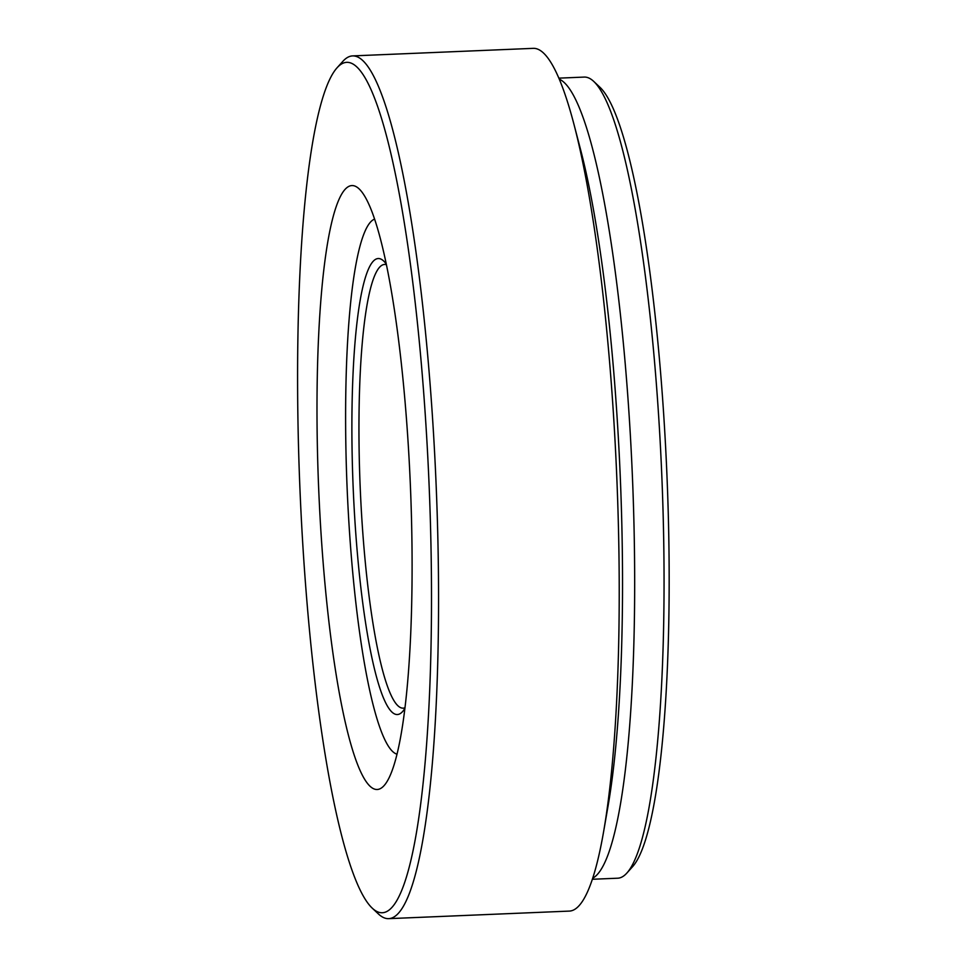<?xml version="1.0" encoding="UTF-8"?>
<svg xmlns="http://www.w3.org/2000/svg" width="967" height="967" viewBox="0 0 967 967"><rect width="100%" height="100%" fill="white"/><g stroke="black" fill="none" stroke-linecap="round" stroke-linejoin="round"><path stroke-width="1.45" d="M558.853 78.146L584.225 77.082A400.906 60.861 87.6 0 1 593.762 81.446L599.963 87.284A394.741 59.918 87.6 0 1 665.151 438.51A394.741 59.918 87.6 0 1 632.551 866.722L626.858 873.068A400.906 60.861 87.6 0 1 617.72 878.205L592.348 879.269M593.762 81.446A400.906 60.861 87.6 0 1 659.977 438.148A400.906 60.861 87.6 0 1 626.858 873.068M559.301 79.185A400.906 60.861 87.6 0 1 630.593 439.381A400.906 60.861 87.6 0 1 593.883 877.492A400.906 60.861 87.6 0 1 592.698 878.193M396.99 754.175A268.077 40.687 87.6 0 1 348.338 512.969A268.077 40.687 87.6 0 1 374.616 219.11M404.883 708.376A228.212 34.643 87.6 0 1 402.526 711.639A228.212 34.643 87.6 0 1 354.212 509.041A228.212 34.643 87.6 0 1 383.681 261.03A228.212 34.643 87.6 0 1 386.304 264.1M404.955 707.759A222.047 33.7 87.6 0 1 403.154 708.158A222.047 33.7 87.6 0 1 361.211 508.183A222.047 33.7 87.6 0 1 384.6 264.45A222.047 33.7 87.6 0 1 386.437 264.704M340.892 64.378A425.577 64.596 87.6 0 1 427.172 445.606A425.577 64.596 87.6 0 1 388.202 910.684A425.577 64.596 87.6 0 1 372.198 908.11A425.577 64.596 87.6 0 1 300 490.233A425.577 64.596 87.6 0 1 337.072 67.775A425.577 64.596 87.6 0 1 340.892 64.378M337.072 67.775L342.765 61.441A431.753 65.538 87.6 0 1 346.633 57.996A431.753 65.538 87.6 0 1 352.604 55.905A431.753 65.538 87.6 0 1 435.21 464.619A431.753 65.538 87.6 0 1 394.645 916.559A431.753 65.538 87.6 0 1 388.674 918.65A431.753 65.538 87.6 0 1 378.399 913.948L372.198 908.11M381.349 788.032A302.224 45.872 87.6 0 1 377.178 789.495A302.224 45.872 87.6 0 1 319.34 503.396A302.224 45.872 87.6 0 1 347.745 187.03A302.224 45.872 87.6 0 1 351.928 185.567A302.224 45.872 87.6 0 1 409.754 471.666A302.224 45.872 87.6 0 1 381.349 788.032M352.604 55.905L533.264 48.35A431.753 65.538 87.6 0 1 574.047 124.658L580.587 149.68A400.906 60.861 87.6 0 1 608.038 806.164L603.613 831.644A431.753 65.538 87.6 0 1 575.305 909.004A431.753 65.538 87.6 0 1 569.333 911.095L388.674 918.65M574.047 124.658A431.753 65.538 87.6 0 1 603.613 831.644"/></g></svg>
